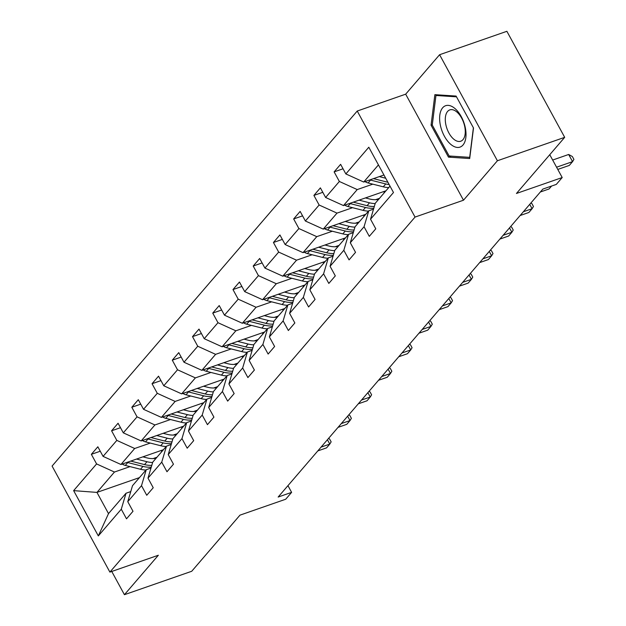 <?xml version="1.0" encoding="UTF-8"?>
<svg xmlns="http://www.w3.org/2000/svg" width="626" height="626" viewBox="0 0 626 626"><rect width="100%" height="100%" fill="white"/><g stroke="black" fill="none" stroke-linecap="round" stroke-linejoin="round"><path stroke-width="0.94" d="M439.593 54.72L405.679 94.174L463.49 200.21L497.404 160.757L439.593 54.72L506.88 31.3L564.691 137.337L516.45 193.465L562.203 177.541L549.761 154.716M497.404 160.757L564.691 137.337M111.757 571.46L124.425 594.7L191.713 571.28L239.961 515.151L285.714 499.227L291.614 492.365L287.952 485.651M357.235 111.037L52.083 466.065L109.894 572.109L415.046 217.073L357.235 111.037L405.679 94.174M156.962 457.238L153.073 458.592M130.036 466.613L114.456 472.035L96.952 492.404L73.633 490.635L96.592 463.929L91.357 454.327L100.262 451.229M139.457 477.607L96.952 492.404L108.509 513.61L126.022 493.241L130.756 491.59M114.456 472.035L96.592 463.929M150.263 443.075L134.692 448.498L120.943 464.492L103.079 456.385L97.844 446.784L91.357 454.327M103.079 456.385L116.819 440.391L111.584 430.79L120.497 427.691M170.499 419.537L154.919 424.96L141.171 440.954L123.306 432.848L118.071 423.246L111.584 430.79M123.306 432.848L137.055 416.853L131.82 407.252L140.725 404.153M190.727 396L175.147 401.423L161.406 417.409L143.534 409.31L138.299 399.709L131.82 407.252M143.534 409.31L157.282 393.316L152.048 383.715L160.96 380.616M210.962 372.462L195.382 377.885L181.634 393.871L163.769 385.772L158.534 376.171L152.048 383.715M163.769 385.772L177.518 369.778L172.283 360.177L181.188 357.078M231.19 348.925L215.61 354.339L201.869 370.334L183.997 362.235L178.762 352.634L172.283 360.177M183.997 362.235L197.746 346.241L192.511 336.639L201.415 333.541M251.425 325.387L235.845 330.802L222.097 346.796L204.232 338.697L198.998 329.096L192.511 336.639M204.232 338.697L217.973 322.703L212.746 313.102L221.651 310.003M271.653 301.842L256.073 307.264L242.325 323.259L224.46 315.16L219.225 305.558L212.746 313.102M224.46 315.16L238.209 299.165L232.974 289.564L241.879 286.465M291.88 278.304L276.309 283.727L262.56 299.721L244.696 291.622L239.461 282.021L232.974 289.564M244.696 291.622L258.436 275.628L253.201 266.027L262.114 262.928M312.116 254.766L296.536 260.189L282.788 276.183L264.923 268.084L259.688 258.483L253.201 266.027M264.923 268.084L278.672 252.09L273.437 242.489L282.342 239.39M332.343 231.229L316.764 236.651L303.023 252.646L285.151 244.547L279.916 234.946L273.437 242.489M285.151 244.547L298.899 228.553L293.664 218.951L302.577 215.853M352.579 207.691L336.999 213.114L323.251 229.108L305.386 221.009L300.151 211.408L293.664 218.951M305.386 221.009L319.135 205.015L313.9 195.414L322.805 192.315M372.806 184.154L357.227 189.576L343.486 205.571L325.614 197.472L320.379 187.87L313.9 195.414M325.614 197.472L339.362 181.477L334.127 171.876L343.032 168.777M378.44 164.904L363.714 182.033L345.849 173.934L340.614 164.333L334.127 171.876M345.849 173.934L368.8 147.227L393.488 192.503L370.537 219.21L375.772 228.811L369.285 236.354L364.05 226.753L350.302 242.747L355.537 252.348L349.058 259.892L343.823 250.29L330.074 266.285L335.309 275.886L328.822 283.429L323.587 273.836L309.839 289.822L315.074 299.424L308.595 306.967L303.36 297.373L289.611 313.36L294.846 322.961L288.359 330.512L283.124 320.911L269.383 336.905L274.618 346.499L268.131 354.05L262.897 344.449L249.148 360.443L254.383 370.044L247.896 377.588L242.661 367.986L228.92 383.981L234.155 393.582L227.668 401.125L222.433 391.524L208.685 407.518L213.92 417.119L207.441 424.663L202.206 415.061L188.457 431.056L193.692 440.657L187.205 448.2L181.97 438.599L168.222 454.593L173.457 464.195L166.978 471.738L161.743 462.137L147.994 478.131L153.229 487.732L146.742 495.276L141.507 485.674L127.767 501.669L133.002 511.27L126.515 518.813L121.28 509.212L98.321 535.919L73.633 490.635M562.203 177.541L556.303 184.404L542.844 189.091L278.155 497.044L291.614 492.365M127.767 501.669L132.509 485.698L146.249 469.703L150.983 468.052M146.249 469.703L141.507 485.674M163.449 449.695L120.943 464.492M177.197 433.701L173.3 435.054M134.692 448.498L116.819 440.391M147.994 478.131L152.736 462.16L166.485 446.166L171.219 444.515M166.485 446.166L161.743 462.137M183.676 426.157L141.171 440.954M197.425 410.163L193.536 411.517M154.919 424.96L137.055 416.853M168.222 454.593L172.964 438.623L186.712 422.628L191.446 420.977M186.712 422.628L181.97 438.599M203.912 402.62L161.406 417.409M217.66 386.625L213.763 387.979M175.147 401.423L157.282 393.316M188.457 431.056L193.199 415.085L206.948 399.091L211.682 397.44M206.948 399.091L202.206 415.061M224.139 379.082L181.634 393.871M237.888 363.088L233.991 364.442M195.382 377.885L177.518 369.778M208.685 407.518L213.427 391.547L227.175 375.553L231.91 373.902M227.175 375.553L222.433 391.524M244.375 355.545L201.869 370.334M258.115 339.55L254.226 340.904M215.61 354.339L197.746 346.241M228.92 383.981L233.662 368.01L247.403 352.015L252.137 350.364M247.403 352.015L242.661 367.986M264.602 332.007L222.097 346.796M278.351 316.013L274.454 317.366M235.845 330.802L217.973 322.703M249.148 360.443L253.89 344.472L267.638 328.478L272.373 326.827M267.638 328.478L262.897 344.449M284.838 308.469L242.325 323.259M298.579 292.475L294.69 293.829M256.073 307.264L238.209 299.165M269.383 336.905L274.125 320.927L287.866 304.94L292.6 303.289M287.866 304.94L283.124 320.911M305.065 284.932L262.56 299.721M318.814 268.937L314.917 270.291M276.309 283.727L258.436 275.628M289.611 313.36L294.353 297.389L308.102 281.403L312.836 279.752M308.102 281.403L303.36 297.373M325.293 261.394L282.788 276.183M339.042 245.4L335.153 246.754M296.536 260.189L278.672 252.09M309.839 289.822L314.581 273.852L328.329 257.857L333.063 256.214M328.329 257.857L323.587 273.836M345.529 237.857L303.023 252.646M359.277 221.862L355.38 223.216M316.764 236.651L298.899 228.553M330.074 266.285L334.816 250.314L348.565 234.32L353.299 232.676M348.565 234.32L343.823 250.29M365.756 214.311L323.251 229.108M379.505 198.325L375.608 199.678M336.999 213.114L319.135 205.015M350.302 242.747L355.044 226.776L368.792 210.782L373.526 209.139M368.792 210.782L364.05 226.753M385.992 190.774L343.486 205.571M357.227 189.576L339.362 181.477M370.537 219.21L375.279 203.239L389.998 186.11M463.49 200.21L415.046 217.073M124.425 594.7L158.339 555.246L109.894 572.109M383.941 174.99L363.714 182.033M126.022 493.241L121.28 509.212M98.321 535.919L108.509 513.61M448.474 157.126L469.696 158.534L473.506 128.001L456.096 96.068L434.874 94.667L431.064 125.192L448.474 157.126L451.323 156.132M432.3 124.762L431.064 125.192M556.569 167.205L572.563 161.641L569.324 165.413L557.782 169.427M552.664 160.045L568.658 154.473L572.563 161.641L573.917 159.403L572.36 156.539L568.658 154.473M364.997 181.587A8.936 7.215 40.7 0 0 368.08 182.956L383.269 186.814A25.791 20.822 40.7 0 0 388.723 187.597M379.293 176.61L385.71 178.238M369.872 179.889A8.936 7.215 40.7 0 0 370.545 180.092L385.733 183.942A25.791 20.822 40.7 0 0 389.169 184.584M387.917 182.283A25.791 20.822 -139.3 0 1 387.291 182.135L373.487 178.629M551.584 186.047L549.088 188.95L540.355 191.994M523.359 211.76L532.1 208.716L528.86 212.488L520.12 215.532M530.856 203.035L531.897 203.614L533.454 206.478L532.1 208.716L529.729 204.358M344.762 205.125A8.936 7.215 40.7 0 0 347.853 206.494L363.033 210.352A25.791 20.822 40.7 0 0 368.487 211.134M384.074 193.004A21.409 17.285 40.7 0 0 384.09 191.439M359.058 200.148L369.52 202.801A25.791 20.822 40.7 0 0 375.17 203.599M365.443 197.926L369.739 199.021A21.409 17.285 40.7 0 0 378.652 199.318M349.637 203.427A8.936 7.215 40.7 0 0 350.317 203.63L365.498 207.48A25.791 20.822 40.7 0 0 373.808 208.192M374.325 206.455A25.791 20.822 -139.3 0 1 367.055 205.672L353.26 202.167M324.534 228.662A8.936 7.215 40.7 0 0 327.617 230.032L342.805 233.889A25.791 20.822 40.7 0 0 348.259 234.68M363.847 216.541A21.409 17.285 40.7 0 0 363.855 214.976M338.83 223.685L349.292 226.346A25.791 20.822 40.7 0 0 354.942 227.136M345.208 221.471L349.511 222.559A21.409 17.285 40.7 0 0 358.416 222.856M329.409 226.964A8.936 7.215 40.7 0 0 330.082 227.168L345.27 231.017A25.791 20.822 40.7 0 0 353.573 231.73M354.089 229.992A25.791 20.822 -139.3 0 1 346.827 229.21L333.032 225.704M465.204 127.234A21.918 11.714 -109.2 0 0 448.247 105.371A21.918 11.714 -109.2 0 0 440.446 125.591A21.918 11.714 -109.2 0 0 457.41 147.446A21.918 11.714 -109.2 0 0 465.204 127.234M464.648 126.178A16.589 8.866 -109.2 0 0 449.828 109.886A16.589 8.866 -109.2 0 0 445.908 124.934A16.589 8.866 -109.2 0 0 460.736 141.226A16.589 8.866 -109.2 0 0 464.648 126.178M473.389 127.782L469.696 157.353L449.132 155.991L432.269 125.051L435.954 95.473L456.51 96.834M437.73 94.855L435.954 95.473M503.132 235.298L511.872 232.254L508.633 236.025L499.892 239.069M510.628 226.573L511.661 227.152L513.226 230.016L511.872 232.254L509.494 227.895M304.299 252.2A8.936 7.215 40.7 0 0 307.389 253.569L322.578 257.427A25.791 20.822 40.7 0 0 328.024 258.217M343.611 240.079A21.409 17.285 40.7 0 0 343.627 238.514M318.603 247.223L329.057 249.884A25.791 20.822 40.7 0 0 334.707 250.674M324.98 245.009L329.284 246.096A21.409 17.285 40.7 0 0 338.189 246.394M309.174 250.502A8.936 7.215 40.7 0 0 309.854 250.705L325.043 254.555A25.791 20.822 40.7 0 0 333.345 255.267M333.861 253.53A25.791 20.822 -139.3 0 1 326.592 252.748L312.797 249.242M482.904 258.835L491.637 255.791L488.397 259.563L479.657 262.607M490.401 250.11L491.433 250.69L492.998 253.553L491.637 255.791L489.266 251.433M284.071 275.737A8.936 7.215 40.7 0 0 287.154 277.107L302.342 280.964A25.791 20.822 40.7 0 0 307.796 281.755M323.384 263.616A21.409 17.285 40.7 0 0 323.392 262.051M298.367 270.761L308.829 273.421A25.791 20.822 40.7 0 0 314.479 274.211M304.745 268.546L309.048 269.634A21.409 17.285 40.7 0 0 317.953 269.931M288.946 274.039A8.936 7.215 40.7 0 0 289.619 274.243L304.807 278.093A25.791 20.822 40.7 0 0 313.11 278.805M313.634 277.068A25.791 20.822 -139.3 0 1 306.364 276.285L292.569 272.779M462.669 282.373L471.409 279.329L468.17 283.101L459.429 286.145M470.165 273.648L471.198 274.227L472.763 277.091L471.409 279.329L469.03 274.97M263.836 299.275A8.936 7.215 40.7 0 0 266.926 300.644L282.115 304.502A25.791 20.822 40.7 0 0 287.569 305.292M303.148 287.154A21.409 17.285 40.7 0 0 303.164 285.589M278.14 294.298L288.594 296.959A25.791 20.822 40.7 0 0 294.243 297.749M284.517 292.084L288.821 293.171A21.409 17.285 40.7 0 0 297.726 293.469M268.718 297.577A8.936 7.215 40.7 0 0 269.391 297.78L284.58 301.63A25.791 20.822 40.7 0 0 292.882 302.35M293.398 300.605A25.791 20.822 -139.3 0 1 286.137 299.823L272.333 296.317M442.441 305.911L451.182 302.867L447.934 306.638L439.194 309.682M449.938 297.186L450.97 297.765L452.535 300.636L451.182 302.867L448.803 298.508M243.608 322.813A8.936 7.215 40.7 0 0 246.699 324.182L261.879 328.04A25.791 20.822 40.7 0 0 267.333 328.83M282.921 310.692A21.409 17.285 40.7 0 0 282.936 309.127M257.904 317.836L268.366 320.496A25.791 20.822 40.7 0 0 274.016 321.287M264.282 315.621L268.585 316.709A21.409 17.285 40.7 0 0 277.498 317.006M248.483 321.122A8.936 7.215 40.7 0 0 249.164 321.318L264.344 325.168A25.791 20.822 40.7 0 0 272.654 325.888M273.171 324.143A25.791 20.822 -139.3 0 1 265.901 323.36L252.106 319.855M422.206 329.448L430.946 326.404L427.707 330.176L418.966 333.22M429.702 320.723L430.743 321.302L432.3 324.174L430.946 326.404L428.567 322.046M223.38 346.35A8.936 7.215 40.7 0 0 226.463 347.72L241.652 351.577A25.791 20.822 40.7 0 0 247.106 352.368M262.685 334.229A21.409 17.285 40.7 0 0 262.701 332.664M237.677 341.373L248.139 344.034A25.791 20.822 40.7 0 0 253.78 344.824M244.054 339.159L248.358 340.247A21.409 17.285 40.7 0 0 257.263 340.544M228.255 344.66A8.936 7.215 40.7 0 0 228.928 344.856L244.117 348.713A25.791 20.822 40.7 0 0 252.419 349.425M252.935 347.68A25.791 20.822 -139.3 0 1 245.674 346.898L231.87 343.4M401.978 352.986L410.719 349.942L407.471 353.713L398.739 356.757M409.474 344.269L410.507 344.84L412.072 347.712L410.719 349.942L408.34 345.583M203.145 369.888A8.936 7.215 40.7 0 0 206.236 371.257L221.416 375.115A25.791 20.822 40.7 0 0 226.87 375.905M242.458 357.767A21.409 17.285 40.7 0 0 242.473 356.202M217.441 364.911L227.903 367.572A25.791 20.822 40.7 0 0 233.553 368.362M223.826 362.697L228.122 363.784A21.409 17.285 40.7 0 0 237.035 364.082M208.02 368.198A8.936 7.215 40.7 0 0 208.701 368.393L223.881 372.251A25.791 20.822 40.7 0 0 232.191 372.963M232.708 371.218A25.791 20.822 -139.3 0 1 225.438 370.435L211.643 366.938M381.743 376.523L390.483 373.479L387.244 377.251L378.503 380.295M389.239 367.806L390.28 368.378L391.837 371.249L390.483 373.479L388.112 369.121M182.917 393.433A8.936 7.215 40.7 0 0 186 394.795L201.189 398.652A25.791 20.822 40.7 0 0 206.643 399.443M222.23 381.312A21.409 17.285 40.7 0 0 222.238 379.739M197.213 388.456L207.675 391.109A25.791 20.822 40.7 0 0 213.325 391.899M203.591 386.234L207.895 387.322A21.409 17.285 40.7 0 0 216.799 387.619M187.792 391.735A8.936 7.215 40.7 0 0 188.465 391.931L203.653 395.788A25.791 20.822 40.7 0 0 211.956 396.501M212.472 394.756A25.791 20.822 -139.3 0 1 205.211 393.973L191.415 390.475M361.515 400.061L370.256 397.017L367.016 400.789L358.275 403.833M369.011 391.344L370.044 391.915L371.609 394.787L370.256 397.017L367.877 392.659M162.682 416.971A8.936 7.215 40.7 0 0 165.773 418.332L180.961 422.19A25.791 20.822 40.7 0 0 186.407 422.98M201.995 404.85A21.409 17.285 40.7 0 0 202.01 403.277M176.986 411.994L187.44 414.647A25.791 20.822 40.7 0 0 193.09 415.445M183.363 409.772L187.659 410.859A21.409 17.285 40.7 0 0 196.572 411.157M167.557 415.273A8.936 7.215 40.7 0 0 168.237 415.468L183.418 419.326A25.791 20.822 40.7 0 0 191.728 420.038M192.245 418.293A25.791 20.822 -139.3 0 1 184.975 417.511L171.18 414.013M341.287 423.599L350.02 420.555L346.781 424.326L338.04 427.37M348.784 414.882L349.817 415.453L351.382 418.325L350.02 420.555L347.649 416.196M142.454 440.508A8.936 7.215 40.7 0 0 145.537 441.87L160.726 445.728A25.791 20.822 40.7 0 0 166.18 446.518M181.767 428.387A21.409 17.285 40.7 0 0 181.775 426.815M156.75 435.532L167.212 438.184A25.791 20.822 40.7 0 0 172.862 438.982M163.128 433.309L167.432 434.397A21.409 17.285 40.7 0 0 176.336 434.694M147.329 438.81A8.936 7.215 40.7 0 0 148.002 439.006L163.19 442.864A25.791 20.822 40.7 0 0 171.493 443.576M172.017 441.831A25.791 20.822 -139.3 0 1 164.748 441.048L150.952 437.551M321.052 447.136L329.792 444.092L326.553 447.872L317.812 450.908M328.548 438.419L329.581 438.998L331.146 441.862L329.792 444.092L327.414 439.734M122.219 464.046A8.936 7.215 40.7 0 0 125.31 465.408L140.498 469.265A25.791 20.822 40.7 0 0 145.952 470.056M161.531 451.925A21.409 17.285 40.7 0 0 161.547 450.36M136.523 459.069L146.977 461.722A25.791 20.822 40.7 0 0 152.627 462.52M142.9 456.847L147.204 457.942A21.409 17.285 40.7 0 0 156.109 458.232M127.101 462.348A8.936 7.215 40.7 0 0 127.774 462.544L142.963 466.401A25.791 20.822 40.7 0 0 151.265 467.113M151.782 465.368A25.791 20.822 -139.3 0 1 144.52 464.586L130.717 461.088M385.733 183.942L383.269 186.814M387.619 181.743L387.291 182.135M370.545 180.092L368.08 182.956M365.498 207.48L363.033 210.352M369.52 202.801L367.055 205.672M350.317 203.63L347.853 206.494M345.27 231.017L342.805 233.889M349.292 226.346L346.827 229.21M330.082 227.168L327.617 230.032M325.043 254.555L322.578 257.427M329.057 249.884L326.592 252.748M309.854 250.705L307.389 253.569M304.807 278.093L302.342 280.964M308.829 273.421L306.364 276.285M289.619 274.243L287.154 277.107M284.58 301.63L282.115 304.502M288.594 296.959L286.137 299.823M269.391 297.78L266.926 300.644M264.344 325.168L261.879 328.04M268.366 320.496L265.901 323.36M249.164 321.318L246.699 324.182M244.117 348.713L241.652 351.577M248.139 344.034L245.674 346.898M228.928 344.856L226.463 347.72M223.881 372.251L221.416 375.115M227.903 367.572L225.438 370.435M208.701 368.393L206.236 371.257M203.653 395.788L201.189 398.652M207.675 391.109L205.211 393.973M188.465 391.931L186 394.795M183.418 419.326L180.961 422.19M187.44 414.647L184.975 417.511M168.237 415.468L165.773 418.332M163.19 442.864L160.726 445.728M167.212 438.184L164.748 441.048M148.002 439.006L145.537 441.87M142.963 466.401L140.498 469.265M146.977 461.722L144.52 464.586M127.774 462.544L125.31 465.408"/></g></svg>
